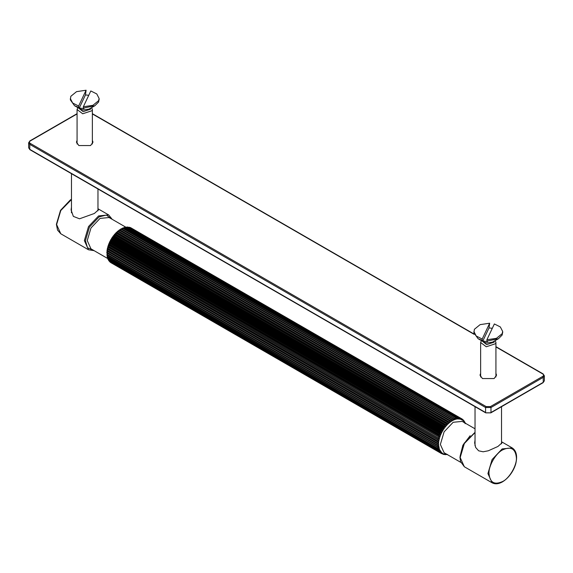 <?xml version="1.0" encoding="UTF-8"?>
<svg xmlns="http://www.w3.org/2000/svg" width="573" height="573" viewBox="0 0 573 573"><rect width="100%" height="100%" fill="white"/><g stroke="black" fill="none" stroke-linecap="round" stroke-linejoin="round"><path stroke-width="0.86" d="M495.924 373.331L496.562 375.172L494.134 378.552L482.423 378.552L480.002 375.172L480.64 373.331M92.36 140.335L92.998 142.176L90.577 145.556L78.866 145.556L76.438 142.176L77.076 140.335M465.118 423.705L464.889 422.423M464.531 421.857L464.015 420.797M464.66 421.929L464.488 422.38L463.027 419.715M463.657 420.553L463.686 421.248L461.852 418.842L461.645 419.615L461.086 418.448L130.665 227.689L460.628 418.269L460.427 419.135L459.775 418.032L129.362 227.266L128.925 227.746L129.362 227.266L459.281 417.939L459.095 418.899L458.357 417.86L127.944 227.094L127.6 227.51L129.226 227.216M463.886 420.689L463.686 421.248M462.547 419.422L462.74 420.324L460.427 419.135L457.669 418.892L456.853 417.932L126.44 227.173L126.175 227.502L127.414 227.094L457.827 417.86L457.669 418.892L456.172 419.128L124.864 227.495L125.881 227.259L456.294 418.025L456.172 419.128L454.625 419.601L123.238 228.061L124.284 227.667L454.704 418.433L454.625 419.601L453.042 420.296L121.591 228.863L122.651 228.319L453.064 419.085L453.042 420.296L451.452 421.219L450.349 420.654L119.958 229.83L120.996 229.207L451.409 419.966L451.452 421.219L119.958 229.83L119.342 230.31L449.762 421.069L449.869 422.344L448.716 421.886L118.375 230.955L119.342 230.31L118.375 230.955L449.869 422.344L448.322 423.662L447.119 423.318L116.706 232.552L117.723 231.614L448.136 422.38L448.322 423.662L116.828 232.273L118.375 230.955M463.299 420.002L462.948 419.651L462.74 420.324M130.207 227.51L130.665 227.689L130.15 228.226M131.217 228.004L462.261 419.107M129.656 227.438L130.121 227.467M127.75 227.03L127.113 227.03L127.944 227.094L127.6 227.51M125.487 227.216L126.44 227.173L126.175 227.502M124.613 227.417L123.825 227.653L124.864 227.495M122.987 227.968L122.142 228.341L123.238 228.061M121.354 228.742L120.459 229.264L121.591 228.863M448.322 423.662L446.825 425.152L445.586 424.922L115.173 234.164L116.147 233.111L446.56 423.877L446.825 425.152L115.331 233.763L116.828 232.273M446.825 425.152L445.4 426.799L444.139 426.684L113.719 235.918L114.643 234.772L445.056 425.538L445.4 426.799L113.905 235.41L115.331 233.763M445.4 426.799L444.075 428.583L442.793 428.568L112.372 237.802L113.225 236.585L443.638 427.343L444.075 428.583L112.573 237.193L113.905 235.41M444.075 428.583L442.85 430.466L441.561 430.559L111.148 239.793L111.914 238.511L442.335 429.277L442.85 430.466L111.355 239.077L112.573 237.193M442.85 430.466L441.762 432.436L440.472 432.629L110.052 241.863L110.739 240.531L441.153 431.297L441.762 432.436L110.26 241.047L111.355 239.077M441.762 432.436L440.809 434.456L439.534 434.742L109.114 243.983L109.701 242.623L440.114 433.381L440.809 434.456L109.314 243.067L110.26 241.047M440.809 434.456L440.014 436.511L438.76 436.884L108.34 246.118L108.82 244.75L439.233 435.509L440.014 436.511L108.512 245.122L109.314 243.067M440.014 436.511L439.384 438.56L438.159 439.011L107.745 248.245L108.111 246.884L439.384 438.56L107.882 247.171L108.512 245.122M439.384 438.56L438.925 440.587L437.743 441.095L107.33 250.337L107.574 248.997L438.925 440.587L107.43 249.198L107.882 247.171M438.925 440.587L438.646 442.557L437.521 443.122L107.101 252.356L107.23 251.067L438.646 442.557L107.151 251.167L107.43 249.198M438.646 442.557L438.56 444.447L437.486 445.049L107.072 254.29L107.072 253.065L438.56 444.447L107.058 253.058L106.893 251.848L106.843 252.929M107.101 254.956L438.646 446.231L437.643 446.861L107.23 256.102L106.893 254.792M107.33 256.718L438.925 447.878L437.994 448.53L107.574 257.764L107.13 256.539M107.745 258.33L438.159 449.089L439.384 449.375L438.524 450.034L108.111 259.268L107.882 257.986L107.337 257.413L107.559 258.158M108.512 259.311L108.34 259.762L438.76 450.528L440.014 450.7L439.233 451.345L108.82 260.586L108.512 259.311L108.34 259.762L107.889 258.996M109.314 260.443L109.114 261.009L439.534 451.768L440.809 451.832L440.114 452.455L109.701 261.696L109.314 260.443L109.114 261.009L108.634 260.4L108.985 260.894M438.56 444.447L439.384 449.375L441.762 452.756L440.472 452.806L110.052 262.04L110.26 261.374L110.052 262.04L109.579 261.596L109.973 261.983M110.696 262.556L441.561 453.608L442.85 453.465L441.762 452.756L441.153 453.35L110.453 262.269M442.793 454.188L444.075 453.945L441.783 453.687M443.638 454.425L444.075 453.945L443.344 454.253M443.774 454.475L444.884 454.496M444.075 453.945L445.4 454.188L445.056 454.597M445.25 454.661L446.474 454.468M445.4 454.188L446.825 454.188L446.56 454.525M501.533 442.084L501.912 442.915L497.923 446.474L488.282 450.786L483.146 451.789L478.641 450.815L475.654 447.463L474.652 442.915L475.031 440.128M97.969 209.088L98.348 209.919L94.359 213.478L79.525 218.8L73.344 216.386L71.088 209.919L71.467 207.132M495.179 340.606L495.924 342.511L495.652 343.671L486.269 346.765L480.64 342.511L481.384 340.606M482.853 340.971L482.201 340.369L482.201 339.015L489.664 323.208L489.02 327.914L482.853 340.971L487.544 341.709L486.9 341.107L486.9 339.753L494.363 323.953L500.329 326.939L502.679 331.481L502.17 333.672L496.462 338.321L486.9 339.753M489.02 327.914L492.307 328.3M502.628 332.161L502.17 335.019L498.46 338.715L492.579 342.11L486.685 343.012L483.984 342.11L478.104 338.715L473.885 332.834L474.394 329.296L480.102 324.64L489.664 323.208M498.46 338.715L486.9 341.107M482.201 340.369L478.104 338.715M494.363 341.078L494.148 342.153L486.685 344.617L482.201 341.078M482.201 339.015L476.227 336.029L473.885 331.481M91.616 107.609L92.36 109.515L92.095 110.675L82.705 113.769L77.076 109.515L77.821 107.609M79.289 107.982L78.637 107.373L78.637 106.019L86.1 90.219L85.456 94.917L79.289 107.982L83.98 108.72L83.336 108.111L83.336 106.764L90.799 90.957L96.773 93.943L99.115 98.492L98.606 100.676L92.898 105.332L83.336 106.764M85.456 94.917L88.743 95.304M99.065 99.165L98.606 102.03L94.896 105.719L89.016 109.114L83.121 110.016L80.421 109.114L74.54 105.719L70.321 99.838L70.83 96.3L76.538 91.651L86.1 90.219M94.896 105.719L83.336 108.111M78.637 107.373L74.54 105.719M90.799 108.082L90.584 109.164L83.121 111.628L78.637 108.082M78.637 106.019L72.671 103.033L70.321 98.492M29.767 149.352L29.767 144.36L485.582 407.518L485.582 412.51L29.767 149.352L28.65 147.791L29.925 149.703L485.739 412.861L490.825 412.861L543.075 382.7L544.35 380.787L543.233 382.349L490.445 412.825L486.119 412.825M28.65 147.791L28.65 142.799L29.767 144.36L30.312 143.422C29.144 142.591 29.144 141.76 30.312 140.929L29.767 141.237M490.982 412.51L490.982 407.518L490.445 406.579L486.119 406.579L485.582 407.518L490.982 407.518L543.233 377.356L544.35 375.795L543.075 373.883L495.924 346.665M486.119 406.579L30.312 143.422M30.312 140.929L77.076 113.927M495.924 346.923L543.233 374.233M92.36 113.927L474.122 334.331M542.688 373.925C543.856 374.756 543.856 375.587 542.688 376.418L543.233 377.356L543.233 382.349M542.688 376.418L490.445 406.579M470.175 435.702L462.877 445.25L460.176 455.886M460.799 462.368L444.104 452.727L440.358 444.447L444.104 431.841L453.15 422.287L462.196 421.391L475.031 428.805M464.746 422.867L464.488 422.38M451.452 421.219L449.869 422.344M119.191 230.26L118.217 230.926M117.121 231.779L107.366 248.61M107.301 248.99L107.23 249.527M107.796 258.559L90.985 248.854L87.239 240.574L90.985 227.968L100.031 218.42L109.078 217.525L125.773 227.159M93.542 250.329L87.504 247.737L85.441 240.574L89.452 227.08L99.129 216.859L106.363 215.068L111.628 219.001M441.561 453.608L441.153 453.35M440.472 452.806L440.114 452.455M439.534 451.768L439.233 451.345M438.76 450.528L438.524 450.034M438.159 449.089L437.994 448.53M437.743 447.477L437.643 446.861M437.521 445.715L437.486 445.049M437.486 443.824L437.521 443.122M437.643 441.833L437.743 441.095M437.994 439.763L438.159 439.011M438.524 437.65L438.76 436.884M439.233 435.509L439.534 434.742M440.114 433.381L440.472 432.629M441.153 431.297L441.561 430.559M442.335 429.277L442.793 428.568M443.638 427.343L444.139 426.684M445.056 425.538L445.586 424.922M446.56 423.877L447.119 423.318M448.136 422.38L448.716 421.886M449.762 421.069L450.349 420.654M451.409 419.966L452.004 419.622M453.064 419.085L453.658 418.827M454.704 418.433L455.277 418.254M456.294 418.025L456.853 417.932M457.827 417.86L458.357 417.86M459.281 417.939L459.775 418.032M460.628 418.269L461.086 418.448M111.148 262.849L110.739 262.584M475.031 432.558L464.345 443.523L460.176 457.555L464.345 466.766L492.092 482.781L487.924 473.57L492.092 459.539L502.156 448.917L512.219 447.921L501.533 441.747M97.969 208.758L108.655 214.925L98.592 215.921L88.529 226.55L84.36 240.574L88.529 249.792L60.781 233.77L56.612 224.559L60.781 210.527L71.467 199.562M516.388 457.763C515.514 448.731 510.951 446.095 502.693 449.855C495.917 453.057 488.389 466.1 489.005 473.57C489.872 482.602 494.435 485.238 502.693 481.478C509.469 478.269 516.996 465.226 516.388 457.763M77.076 113.669L29.925 140.886L28.65 142.799M474.036 334.023L92.36 113.669M544.35 380.787L544.35 375.795M446.79 454.597L447.513 454.482M465.118 422.695L464.825 422.079M107.882 258.996L108.175 259.612M107.144 249.807L106.979 250.974M107.574 247.715L107.301 248.947M108.19 245.595L107.803 246.87M108.977 243.482L108.476 244.771M109.923 241.398L109.321 242.68M111.019 239.371L110.324 240.624M112.244 237.423L111.47 238.626M113.576 235.589L112.738 236.706M115.015 233.877L114.127 234.909M116.527 232.323L115.61 233.24M118.102 230.933L117.171 231.728M119.714 229.737L118.79 230.396M126.21 227.101L125.487 227.209M492.092 482.781C495.086 484.386 498.567 484.07 502.535 481.829C510.572 476.901 515.256 467.446 516.101 462.082C517.405 455.249 516.108 450.521 512.219 447.921M475.031 432.321L464.058 443.373L459.954 457.118L460.534 461.566L464.345 466.766M60.781 233.77L57.544 230.102L56.39 224.351L60.509 210.355L70.357 199.927L71.467 199.325M108.655 214.925L112.201 219.33M88.529 249.792L94.115 250.659M97.969 188.983L97.969 210.821M71.467 173.683L71.467 212.784M501.533 406.68L501.533 443.817M475.031 406.68L475.031 445.773M495.924 377.005L495.924 342.511M480.64 377.005L480.64 342.511M502.679 332.834L502.679 331.481M92.36 144.016L92.36 109.515M77.076 144.016L77.076 109.515M99.115 99.838L99.115 98.492"/></g></svg>
